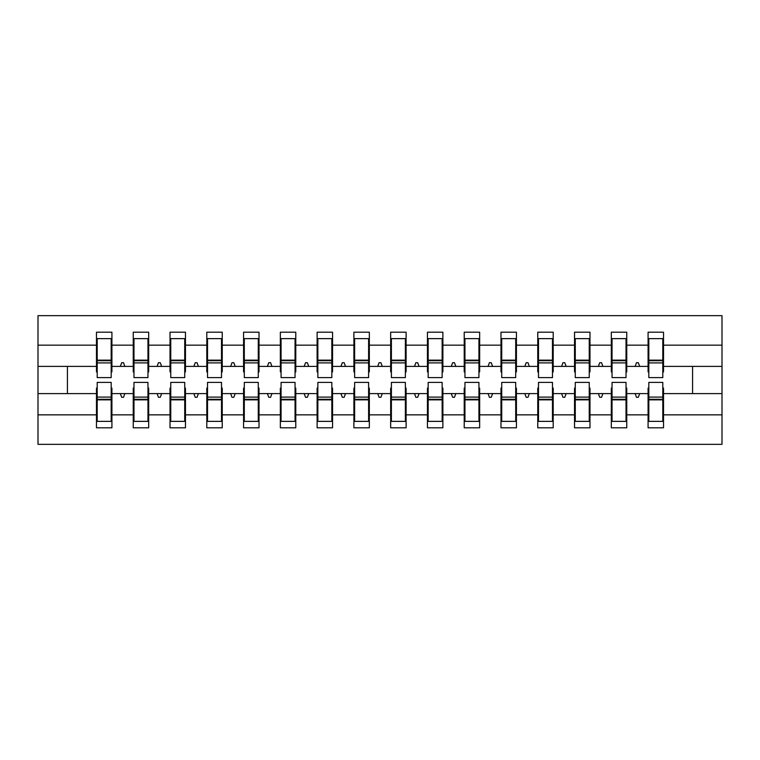 <?xml version="1.0" encoding="UTF-8"?>
<svg xmlns="http://www.w3.org/2000/svg" width="760" height="760" viewBox="0 0 760 760"><rect width="100%" height="100%" fill="white"/><g stroke="black" fill="none" stroke-linecap="round" stroke-linejoin="round"><path stroke-width="1.14" d="M97.204 388.094L96.472 388.094L96.472 414.846L38 414.846L38 444.353L722 444.353L722 414.846L663.528 414.846L663.528 427.804L648.081 427.804L648.081 393.604L635.16 393.604L636.5 397.28L638.343 397.28L639.673 393.604M648.822 388.094L648.081 388.094L648.081 393.604M722 414.846L722 366.396L663.528 366.396L663.528 332.196L648.081 332.196L648.081 345.154L626.753 345.154L626.753 371.906L626.021 371.906M648.822 371.906L648.081 371.906L648.081 345.154M612.047 388.094L611.306 388.094L611.306 393.604L598.386 393.604L599.725 397.28L601.568 397.28L602.899 393.604M648.081 414.846L626.753 414.846L626.753 427.804L611.306 427.804L611.306 393.604M626.753 345.154L626.753 332.196L611.306 332.196L611.306 345.154L589.978 345.154L589.978 371.906L589.247 371.906M612.047 371.906L611.306 371.906L611.306 345.154M575.272 388.094L574.531 388.094L574.531 393.604L561.611 393.604L562.951 397.28L564.794 397.28L566.133 393.604M611.306 414.846L589.978 414.846L589.978 427.804L574.531 427.804L574.531 393.604M589.978 345.154L589.978 332.196L574.531 332.196L574.531 345.154L553.204 345.154L553.204 371.906L552.472 371.906M575.272 371.906L574.531 371.906L574.531 345.154M538.498 388.094L537.757 388.094L537.757 393.604L524.837 393.604L526.177 397.28L528.019 397.28L529.359 393.604M574.531 414.846L553.204 414.846L553.204 427.804L537.757 427.804L537.757 393.604M553.204 345.154L553.204 332.196L537.757 332.196L537.757 345.154L516.429 345.154L516.429 371.906L515.698 371.906M538.498 371.906L537.757 371.906L537.757 345.154M501.723 388.094L500.983 388.094L500.983 393.604L488.062 393.604L489.402 397.28L491.245 397.28L492.584 393.604M537.757 414.846L516.429 414.846L516.429 427.804L500.983 427.804L500.983 393.604M516.429 345.154L516.429 332.196L500.983 332.196L500.983 345.154L479.655 345.154L479.655 371.906L478.923 371.906M501.723 371.906L500.983 371.906L500.983 345.154M464.949 388.094L464.217 388.094L464.217 393.604L451.288 393.604L452.627 397.28L454.47 397.28L455.81 393.604M500.983 414.846L479.655 414.846L479.655 427.804L464.217 427.804L464.217 393.604M479.655 345.154L479.655 332.196L464.217 332.196L464.217 345.154L442.88 345.154L442.88 371.906L442.149 371.906M464.949 371.906L464.217 371.906L464.217 345.154M428.174 388.094L427.443 388.094L427.443 393.604L414.513 393.604L415.853 397.28L417.696 397.28L419.035 393.604M464.217 414.846L442.88 414.846L442.88 427.804L427.443 427.804L427.443 393.604M442.88 345.154L442.88 332.196L427.443 332.196L427.443 345.154L406.106 345.154L406.106 371.906L405.374 371.906M428.174 371.906L427.443 371.906L427.443 345.154M391.4 388.094L390.668 388.094L390.668 393.604L377.739 393.604L379.078 397.28L380.921 397.28L382.261 393.604M427.443 414.846L406.106 414.846L406.106 427.804L390.668 427.804L390.668 393.604M406.106 345.154L406.106 332.196L390.668 332.196L390.668 345.154L369.331 345.154L369.331 371.906L368.6 371.906M391.4 371.906L390.668 371.906L390.668 345.154M354.625 388.094L353.894 388.094L353.894 393.604L340.964 393.604L342.304 397.28L344.147 397.28L345.486 393.604M390.668 414.846L369.331 414.846L369.331 427.804L353.894 427.804L353.894 393.604M369.331 345.154L369.331 332.196L353.894 332.196L353.894 345.154L332.557 345.154L332.557 371.906L331.825 371.906M354.625 371.906L353.894 371.906L353.894 345.154M317.851 388.094L317.119 388.094L317.119 393.604L304.19 393.604L305.529 397.28L307.373 397.28L308.712 393.604M353.894 414.846L332.557 414.846L332.557 427.804L317.119 427.804L317.119 393.604M332.557 345.154L332.557 332.196L317.119 332.196L317.119 345.154L295.783 345.154L295.783 371.906L295.051 371.906M317.851 371.906L317.119 371.906L317.119 345.154M281.077 388.094L280.345 388.094L280.345 393.604L267.416 393.604L268.755 397.28L270.598 397.28L271.938 393.604M317.119 414.846L295.783 414.846L295.783 427.804L280.345 427.804L280.345 393.604M295.783 345.154L295.783 332.196L280.345 332.196L280.345 345.154L259.017 345.154L259.017 371.906L258.276 371.906M281.077 371.906L280.345 371.906L280.345 345.154M244.302 388.094L243.57 388.094L243.57 393.604L230.641 393.604L231.98 397.28L233.823 397.28L235.163 393.604M280.345 414.846L259.017 414.846L259.017 427.804L243.57 427.804L243.57 393.604M259.017 345.154L259.017 332.196L243.57 332.196L243.57 345.154L222.243 345.154L222.243 371.906L221.502 371.906M244.302 371.906L243.57 371.906L243.57 345.154M207.527 388.094L206.796 388.094L206.796 393.604L193.866 393.604L195.206 397.28L197.049 397.28L198.388 393.604M243.57 414.846L222.243 414.846L222.243 427.804L206.796 427.804L206.796 393.604M222.243 345.154L222.243 332.196L206.796 332.196L206.796 345.154L185.468 345.154L185.468 371.906L184.727 371.906M207.527 371.906L206.796 371.906L206.796 345.154M170.753 388.094L170.022 388.094L170.022 393.604L157.101 393.604L158.431 397.28L160.274 397.28L161.614 393.604M206.796 414.846L185.468 414.846L185.468 427.804L170.022 427.804L170.022 393.604M185.468 345.154L185.468 332.196L170.022 332.196L170.022 345.154L148.694 345.154L148.694 371.906L147.953 371.906M170.753 371.906L170.022 371.906L170.022 345.154M133.978 388.094L133.247 388.094L133.247 393.604L120.327 393.604L121.657 397.28L123.5 397.28L124.839 393.604M170.022 414.846L148.694 414.846L148.694 427.804L133.247 427.804L133.247 393.604M148.694 345.154L148.694 332.196L133.247 332.196L133.247 345.154L111.919 345.154L111.919 332.196L96.472 332.196L96.472 345.154L38 345.154L38 315.647L722 315.647L722 345.154L663.528 345.154M133.978 371.906L133.247 371.906L133.247 345.154M96.472 414.846L96.472 427.804L111.919 427.804L111.919 393.604L120.327 393.604M97.204 371.906L96.472 371.906L96.472 345.154M662.796 388.094L663.528 388.094L663.528 414.846M663.528 366.396L663.528 371.906L662.796 371.906M626.021 388.094L626.753 388.094L626.753 414.846M589.247 388.094L589.978 388.094L589.978 414.846M552.472 388.094L553.204 388.094L553.204 414.846M515.698 388.094L516.429 388.094L516.429 414.846M478.923 388.094L479.655 388.094L479.655 414.846M442.149 388.094L442.88 388.094L442.88 414.846M405.374 388.094L406.106 388.094L406.106 414.846M368.6 388.094L369.331 388.094L369.331 414.846M331.825 388.094L332.557 388.094L332.557 414.846M295.051 388.094L295.783 388.094L295.783 414.846M258.276 388.094L259.017 388.094L259.017 414.846M221.502 388.094L222.243 388.094L222.243 414.846M184.727 388.094L185.468 388.094L185.468 414.846M147.953 388.094L148.694 388.094L148.694 414.846M133.247 414.846L111.919 414.846M635.16 393.604L626.753 393.604M648.081 366.396L639.673 366.396L638.343 362.719L636.5 362.719L635.16 366.396L626.753 366.396M635.16 366.396L639.673 366.396M598.386 393.604L589.978 393.604M611.306 366.396L602.899 366.396L601.568 362.719L599.725 362.719L598.386 366.396L589.978 366.396M598.386 366.396L602.899 366.396M561.611 393.604L553.204 393.604M574.531 366.396L566.133 366.396L564.794 362.719L562.951 362.719L561.611 366.396L553.204 366.396M561.611 366.396L566.133 366.396M524.837 393.604L516.429 393.604M537.757 366.396L529.359 366.396L528.019 362.719L526.177 362.719L524.837 366.396L516.429 366.396M524.837 366.396L529.359 366.396M488.062 393.604L479.655 393.604M500.983 366.396L492.584 366.396L491.245 362.719L489.402 362.719L488.062 366.396L479.655 366.396M488.062 366.396L492.584 366.396M451.288 393.604L442.88 393.604M464.217 366.396L455.81 366.396L454.47 362.719L452.627 362.719L451.288 366.396L442.88 366.396M451.288 366.396L455.81 366.396M414.513 393.604L406.106 393.604M427.443 366.396L419.035 366.396L417.696 362.719L415.853 362.719L414.513 366.396L406.106 366.396M414.513 366.396L419.035 366.396M377.739 393.604L369.331 393.604M390.668 366.396L382.261 366.396L380.921 362.719L379.078 362.719L377.739 366.396L369.331 366.396M377.739 366.396L382.261 366.396M340.964 393.604L332.557 393.604M353.894 366.396L345.486 366.396L344.147 362.719L342.304 362.719L340.964 366.396L332.557 366.396M340.964 366.396L345.486 366.396M304.19 393.604L295.783 393.604M317.119 366.396L308.712 366.396L307.373 362.719L305.529 362.719L304.19 366.396L295.783 366.396M304.19 366.396L308.712 366.396M267.416 393.604L259.017 393.604M280.345 366.396L271.938 366.396L270.598 362.719L268.755 362.719L267.416 366.396L259.017 366.396M267.416 366.396L271.938 366.396M230.641 393.604L222.243 393.604M243.57 366.396L235.163 366.396L233.823 362.719L231.98 362.719L230.641 366.396L222.243 366.396M230.641 366.396L235.163 366.396M193.866 393.604L185.468 393.604M206.796 366.396L198.388 366.396L197.049 362.719L195.206 362.719L193.866 366.396L185.468 366.396M193.866 366.396L198.388 366.396M157.101 393.604L148.694 393.604M170.022 366.396L161.614 366.396L160.274 362.719L158.431 362.719L157.101 366.396L148.694 366.396M157.101 366.396L161.614 366.396M133.247 366.396L124.839 366.396L123.5 362.719L121.657 362.719L120.327 366.396L111.919 366.396L111.919 345.154M120.327 366.396L124.839 366.396M111.178 388.094L111.919 388.094L111.919 393.604M111.919 366.396L111.919 371.906L111.178 371.906M96.472 393.604L38 393.604L38 345.154M38 414.846L38 393.604M96.472 366.396L38 366.396M722 366.396L722 345.154M67.421 393.604L67.421 366.396M692.578 366.396L692.578 393.604L663.528 393.604M722 393.604L692.578 393.604M96.472 338.627L97.204 338.627L96.472 338.627M97.204 362.9L97.204 338.627L111.919 338.627L111.178 338.627L111.178 377.606L97.204 377.606L97.204 362.9L111.178 362.9M111.178 397.1L111.178 421.373L96.472 421.373L97.204 421.373L97.204 382.394L111.178 382.394L111.178 397.1L97.204 397.1M133.247 338.627L133.978 338.627L133.247 338.627M133.978 362.9L133.978 338.627L148.694 338.627L147.953 338.627L147.953 377.606L133.978 377.606L133.978 362.9L147.953 362.9M147.953 397.1L147.953 421.373L133.247 421.373L133.978 421.373L133.978 382.394L147.953 382.394L147.953 397.1L133.978 397.1M170.022 338.627L170.753 338.627L170.022 338.627M170.753 362.9L170.753 338.627L185.468 338.627L184.727 338.627L184.727 377.606L170.753 377.606L170.753 362.9L184.727 362.9M184.727 397.1L184.727 421.373L170.022 421.373L170.753 421.373L170.753 382.394L184.727 382.394L184.727 397.1L170.753 397.1M206.796 338.627L207.527 338.627L206.796 338.627M207.527 362.9L207.527 338.627L222.243 338.627L221.502 338.627L221.502 377.606L207.527 377.606L207.527 362.9L221.502 362.9M221.502 397.1L221.502 421.373L206.796 421.373L207.527 421.373L207.527 382.394L221.502 382.394L221.502 397.1L207.527 397.1M243.57 338.627L244.302 338.627L243.57 338.627M244.302 362.9L244.302 338.627L259.017 338.627L258.276 338.627L258.276 377.606L244.302 377.606L244.302 362.9L258.276 362.9M258.276 397.1L258.276 421.373L243.57 421.373L244.302 421.373L244.302 382.394L258.276 382.394L258.276 397.1L244.302 397.1M280.345 338.627L281.077 338.627L280.345 338.627M281.077 362.9L281.077 338.627L295.783 338.627L295.051 338.627L295.051 377.606L281.077 377.606L281.077 362.9L295.051 362.9M295.051 397.1L295.051 421.373L280.345 421.373L281.077 421.373L281.077 382.394L295.051 382.394L295.051 397.1L281.077 397.1M317.119 338.627L317.851 338.627L317.119 338.627M317.851 362.9L317.851 338.627L332.557 338.627L331.825 338.627L331.825 377.606L317.851 377.606L317.851 362.9L331.825 362.9M331.825 397.1L331.825 421.373L317.119 421.373L317.851 421.373L317.851 382.394L331.825 382.394L331.825 397.1L317.851 397.1M353.894 338.627L354.625 338.627L353.894 338.627M354.625 362.9L354.625 338.627L369.331 338.627L368.6 338.627L368.6 377.606L354.625 377.606L354.625 362.9L368.6 362.9M368.6 397.1L368.6 421.373L353.894 421.373L354.625 421.373L354.625 382.394L368.6 382.394L368.6 397.1L354.625 397.1M390.668 338.627L391.4 338.627L390.668 338.627M391.4 362.9L391.4 338.627L406.106 338.627L405.374 338.627L405.374 377.606L391.4 377.606L391.4 362.9L405.374 362.9M405.374 397.1L405.374 421.373L390.668 421.373L391.4 421.373L391.4 382.394L405.374 382.394L405.374 397.1L391.4 397.1M427.443 338.627L428.174 338.627L427.443 338.627M428.174 362.9L428.174 338.627L442.88 338.627L442.149 338.627L442.149 377.606L428.174 377.606L428.174 362.9L442.149 362.9M442.149 397.1L442.149 421.373L427.443 421.373L428.174 421.373L428.174 382.394L442.149 382.394L442.149 397.1L428.174 397.1M464.217 338.627L464.949 338.627L464.217 338.627M464.949 362.9L464.949 338.627L479.655 338.627L478.923 338.627L478.923 377.606L464.949 377.606L464.949 362.9L478.923 362.9M478.923 397.1L478.923 421.373L464.217 421.373L464.949 421.373L464.949 382.394L478.923 382.394L478.923 397.1L464.949 397.1M500.983 338.627L501.723 338.627L500.983 338.627M501.723 362.9L501.723 338.627L516.429 338.627L515.698 338.627L515.698 377.606L501.723 377.606L501.723 362.9L515.698 362.9M515.698 397.1L515.698 421.373L500.983 421.373L501.723 421.373L501.723 382.394L515.698 382.394L515.698 397.1L501.723 397.1M537.757 338.627L538.498 338.627L537.757 338.627M538.498 362.9L538.498 338.627L553.204 338.627L552.472 338.627L552.472 377.606L538.498 377.606L538.498 362.9L552.472 362.9M552.472 397.1L552.472 421.373L537.757 421.373L538.498 421.373L538.498 382.394L552.472 382.394L552.472 397.1L538.498 397.1M574.531 338.627L575.272 338.627L574.531 338.627M575.272 362.9L575.272 338.627L589.978 338.627L589.247 338.627L589.247 377.606L575.272 377.606L575.272 362.9L589.247 362.9M589.247 397.1L589.247 421.373L574.531 421.373L575.272 421.373L575.272 382.394L589.247 382.394L589.247 397.1L575.272 397.1M611.306 338.627L612.047 338.627L611.306 338.627M612.047 362.9L612.047 338.627L626.753 338.627L626.021 338.627L626.021 377.606L612.047 377.606L612.047 362.9L626.021 362.9M626.021 397.1L626.021 421.373L611.306 421.373L612.047 421.373L612.047 382.394L626.021 382.394L626.021 397.1L612.047 397.1M648.081 338.627L648.822 338.627L648.081 338.627M648.822 362.9L648.822 338.627L663.528 338.627L662.796 338.627L662.796 377.606L648.822 377.606L648.822 362.9L662.796 362.9M662.796 397.1L662.796 421.373L648.081 421.373L648.822 421.373L648.822 382.394L662.796 382.394L662.796 397.1L648.822 397.1M97.204 412.176L96.472 412.176M111.919 412.176L111.178 412.176M111.178 399.304L97.204 399.304M111.178 347.823L111.919 347.823M96.472 347.823L97.204 347.823M97.204 360.696L111.178 360.696M147.953 347.823L148.694 347.823M133.247 347.823L133.978 347.823M133.978 360.696L147.953 360.696M184.727 347.823L185.468 347.823M170.022 347.823L170.753 347.823M170.753 360.696L184.727 360.696M221.502 347.823L222.243 347.823M206.796 347.823L207.527 347.823M207.527 360.696L221.502 360.696M258.276 347.823L259.017 347.823M243.57 347.823L244.302 347.823M244.302 360.696L258.276 360.696M133.978 412.176L133.247 412.176M148.694 412.176L147.953 412.176M147.953 399.304L133.978 399.304M170.753 412.176L170.022 412.176M185.468 412.176L184.727 412.176M184.727 399.304L170.753 399.304M207.527 412.176L206.796 412.176M222.243 412.176L221.502 412.176M221.502 399.304L207.527 399.304M244.302 412.176L243.57 412.176M259.017 412.176L258.276 412.176M258.276 399.304L244.302 399.304M295.051 347.823L295.783 347.823M280.345 347.823L281.077 347.823M281.077 360.696L295.051 360.696M281.077 412.176L280.345 412.176M295.783 412.176L295.051 412.176M295.051 399.304L281.077 399.304M331.825 347.823L332.557 347.823M317.119 347.823L317.851 347.823M317.851 360.696L331.825 360.696M317.851 412.176L317.119 412.176M332.557 412.176L331.825 412.176M331.825 399.304L317.851 399.304M368.6 347.823L369.331 347.823M353.894 347.823L354.625 347.823M354.625 360.696L368.6 360.696M354.625 412.176L353.894 412.176M369.331 412.176L368.6 412.176M368.6 399.304L354.625 399.304M405.374 347.823L406.106 347.823M390.668 347.823L391.4 347.823M391.4 360.696L405.374 360.696M391.4 412.176L390.668 412.176M406.106 412.176L405.374 412.176M405.374 399.304L391.4 399.304M442.149 347.823L442.88 347.823M427.443 347.823L428.174 347.823M428.174 360.696L442.149 360.696M428.174 412.176L427.443 412.176M442.88 412.176L442.149 412.176M442.149 399.304L428.174 399.304M478.923 347.823L479.655 347.823M464.217 347.823L464.949 347.823M464.949 360.696L478.923 360.696M464.949 412.176L464.217 412.176M479.655 412.176L478.923 412.176M478.923 399.304L464.949 399.304M515.698 347.823L516.429 347.823M500.983 347.823L501.723 347.823M501.723 360.696L515.698 360.696M501.723 412.176L500.983 412.176M516.429 412.176L515.698 412.176M515.698 399.304L501.723 399.304M552.472 347.823L553.204 347.823M537.757 347.823L538.498 347.823M538.498 360.696L552.472 360.696M538.498 412.176L537.757 412.176M553.204 412.176L552.472 412.176M552.472 399.304L538.498 399.304M589.247 347.823L589.978 347.823M574.531 347.823L575.272 347.823M575.272 360.696L589.247 360.696M575.272 412.176L574.531 412.176M589.978 412.176L589.247 412.176M589.247 399.304L575.272 399.304M626.021 347.823L626.753 347.823M611.306 347.823L612.047 347.823M612.047 360.696L626.021 360.696M612.047 412.176L611.306 412.176M626.753 412.176L626.021 412.176M626.021 399.304L612.047 399.304M662.796 347.823L663.528 347.823M648.081 347.823L648.822 347.823M648.822 360.696L662.796 360.696M648.822 412.176L648.081 412.176M663.528 412.176L662.796 412.176M662.796 399.304L648.822 399.304M111.178 399.865L97.204 399.865M97.204 360.135L111.178 360.135M133.978 360.135L147.953 360.135M170.753 360.135L184.727 360.135M207.527 360.135L221.502 360.135M244.302 360.135L258.276 360.135M147.953 399.865L133.978 399.865M184.727 399.865L170.753 399.865M221.502 399.865L207.527 399.865M258.276 399.865L244.302 399.865M281.077 360.135L295.051 360.135M295.051 399.865L281.077 399.865M317.851 360.135L331.825 360.135M331.825 399.865L317.851 399.865M354.625 360.135L368.6 360.135M368.6 399.865L354.625 399.865M391.4 360.135L405.374 360.135M405.374 399.865L391.4 399.865M428.174 360.135L442.149 360.135M442.149 399.865L428.174 399.865M464.949 360.135L478.923 360.135M478.923 399.865L464.949 399.865M501.723 360.135L515.698 360.135M515.698 399.865L501.723 399.865M538.498 360.135L552.472 360.135M552.472 399.865L538.498 399.865M575.272 360.135L589.247 360.135M589.247 399.865L575.272 399.865M612.047 360.135L626.021 360.135M626.021 399.865L612.047 399.865M648.822 360.135L662.796 360.135M662.796 399.865L648.822 399.865"/></g></svg>
